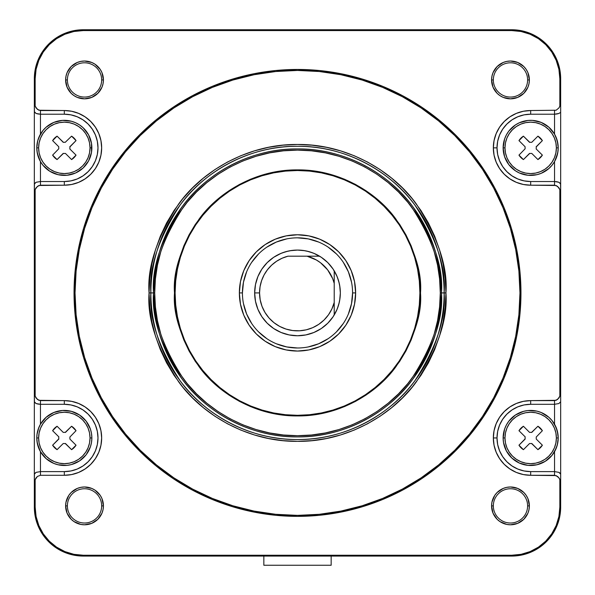<?xml version="1.0" encoding="UTF-8"?>
<svg xmlns="http://www.w3.org/2000/svg" width="595" height="595" viewBox="0 0 595 595"><rect width="100%" height="100%" fill="white"/><g stroke="black" fill="none" stroke-linecap="round" stroke-linejoin="round"><path stroke-width="0.89" d="M340.34 292.911L339.946 298.69L338.778 304.357L336.859 309.824L334.219 314.978L334.219 302.468A37.946 37.946 0 0 1 259.554 292.911L254.66 292.911A42.84 42.84 0 0 0 334.219 314.978L334.219 270.844A42.84 42.84 0 0 1 286.054 334.189A42.84 42.84 0 0 1 275.433 256.192A42.84 42.84 0 0 1 334.219 270.844A42.84 42.84 0 0 0 319.567 256.192L307.057 256.192A37.946 37.946 0 0 1 334.219 283.354L332.635 278.579L327.644 269.862L320.549 262.767L316.354 259.985L307.057 256.192L287.943 256.192L282.052 258.252L276.586 261.25L271.684 265.102L267.482 269.706L264.083 274.935L261.592 280.647L260.067 286.693L259.554 292.911L260.171 299.716L262.001 306.306L264.983 312.457L269.014 317.975L273.975 322.683L279.702 326.424L286.002 329.072L292.68 330.545L299.516 330.798L306.284 329.823L312.762 327.652L318.749 324.349L324.044 320.021L328.477 314.822L331.906 308.902L334.219 302.468L334.219 270.844L336.859 275.998L338.778 281.457L339.946 287.132L340.34 292.911L339.686 300.356M556.377 147.865A25.704 25.704 0 0 1 530.673 173.569A25.704 25.704 0 0 1 504.969 147.865A25.704 25.704 0 0 0 530.673 173.569A25.704 25.704 0 0 0 556.377 147.865L558.214 147.865A27.541 27.541 0 0 0 541.249 122.436A27.541 27.541 0 0 1 554.54 134.128L557.277 140.762L558.214 147.865L556.377 147.865L555.879 152.878L554.421 157.705L552.041 162.145L548.85 166.042L544.953 169.24L540.505 171.613L535.686 173.078L530.673 173.569L525.66 173.078L520.833 171.613L516.393 169.24L512.496 166.042L509.298 162.145L506.925 157.705L505.46 152.878L504.969 147.865L503.132 147.865A27.541 27.541 0 0 1 554.54 134.128L548.85 127.181L541.234 122.436A27.541 27.541 0 0 0 519.323 122.771A27.541 27.541 0 0 1 541.227 122.429L532.495 120.383L527.996 120.458L519.323 122.771L515.382 124.957L508.829 131.093L506.39 134.879L504.597 139.007L503.132 147.865A27.541 27.541 0 0 1 503.496 143.38A27.541 27.541 0 0 0 503.132 147.85L504.969 147.865L505.46 142.852L506.925 138.033L509.298 133.585L512.496 129.688L516.393 126.497L520.833 124.117L525.66 122.659L530.673 122.161L535.686 122.659L540.505 124.117L544.953 126.497L548.85 129.688L552.041 133.585L554.421 138.033L555.879 142.852L556.377 147.865A25.704 25.704 0 0 0 530.673 122.161A25.704 25.704 0 0 0 504.969 147.865A25.704 25.704 0 0 1 530.673 122.161A25.704 25.704 0 0 1 556.377 147.865M525.147 148.757A5.6 5.6 0 0 1 525.147 146.972A5.6 5.6 0 0 0 525.147 148.757L518.966 155.117L525.147 148.757M529.505 142.294L523.422 136.158L529.781 142.339A5.6 5.6 0 0 1 531.566 142.339A5.6 5.6 0 0 0 529.781 142.339L529.505 142.294M536.102 146.839L542.38 140.613L536.199 146.972A5.6 5.6 0 0 1 536.199 148.757A5.6 5.6 0 0 0 536.199 146.972L536.102 146.839M536.102 148.891L542.38 155.117A13.767 13.767 0 0 1 537.925 159.572L531.826 153.48L537.925 159.572L542.38 155.117L536.102 148.891M529.505 153.436L529.781 153.391A5.6 5.6 0 0 0 531.566 153.391A5.6 5.6 0 0 1 529.781 153.391L523.422 159.572A13.767 13.767 0 0 1 518.966 155.117L523.422 159.572L529.505 153.436M504.969 437.957A25.704 25.704 0 0 1 530.673 412.253A25.704 25.704 0 0 1 556.377 437.957A25.704 25.704 0 0 0 530.673 412.253A25.704 25.704 0 0 0 504.969 437.957L503.132 437.957A27.541 27.541 0 0 1 554.54 424.213L557.277 430.854L558.214 437.957A27.541 27.541 0 0 0 541.249 412.521A27.541 27.541 0 0 1 554.54 424.213L554.54 404.295L530.673 404.295L524.106 404.942L517.791 406.854L511.975 409.97L506.873 414.15L502.686 419.252L499.577 425.075L497.658 431.39L497.011 437.957A33.662 33.662 0 0 0 530.673 471.612L530.673 475.286A37.329 37.329 0 0 1 493.337 437.957L497.011 437.957L497.658 444.517L499.577 450.832L502.686 456.655L506.873 461.757L511.975 465.945L517.791 469.053L524.106 470.965L530.673 471.612L554.54 471.612L554.54 451.694A27.541 27.541 0 0 1 503.496 433.472A27.541 27.541 0 0 0 503.132 437.942L504.969 437.957L505.46 432.937L506.925 428.117L509.298 423.677L512.496 419.78L516.393 416.582L520.833 414.209L525.66 412.744L530.673 412.253L535.686 412.744L540.505 414.209L544.953 416.582L548.85 419.78L552.041 423.677L554.421 428.117L555.879 432.937L556.377 437.957L558.214 437.957L556.377 437.957L555.879 442.97L554.421 447.79L552.041 452.237L548.85 456.127L544.953 459.325L540.505 461.698L535.686 463.163L530.673 463.661L525.66 463.163L520.833 461.698L516.393 459.325L512.496 456.127L509.298 452.237L506.925 447.79L505.46 442.97L504.969 437.957A25.704 25.704 0 0 0 530.673 463.661A25.704 25.704 0 0 0 556.377 437.957A25.704 25.704 0 0 1 530.673 463.661A25.704 25.704 0 0 1 504.969 437.957M536.199 437.065A5.6 5.6 0 0 1 536.199 438.842A5.6 5.6 0 0 0 536.199 437.065L542.38 430.706L536.199 437.065M531.833 443.528L537.925 449.664L531.566 443.483A5.6 5.6 0 0 1 529.781 443.483A5.6 5.6 0 0 0 531.566 443.483L531.833 443.528M525.244 438.976L518.966 445.201L525.147 438.842A5.6 5.6 0 0 1 525.147 437.065A5.6 5.6 0 0 0 525.147 438.842L525.244 438.976M525.244 436.931L518.966 430.706A13.767 13.767 0 0 1 523.422 426.251L529.513 432.342L523.422 426.251L518.966 430.706L525.244 436.931M531.833 432.387L531.566 432.424A5.6 5.6 0 0 0 529.781 432.424A5.6 5.6 0 0 1 531.566 432.424L537.925 426.251A13.767 13.767 0 0 1 542.38 430.706L537.925 426.251L531.826 432.342M90.031 147.865A25.704 25.704 0 0 1 64.327 173.569A25.704 25.704 0 0 1 38.623 147.865A25.704 25.704 0 0 0 64.327 173.569A25.704 25.704 0 0 0 90.031 147.865L91.868 147.865A27.541 27.541 0 0 0 91.504 143.38A27.541 27.541 0 0 1 91.868 147.85L90.031 147.865L89.54 152.878L88.075 157.705L85.702 162.145L82.504 166.042L78.607 169.24L74.167 171.613L69.34 173.078L64.327 173.569L59.314 173.078L54.495 171.613L50.047 169.24L46.15 166.042L42.959 162.145L40.579 157.705L39.121 152.878L38.623 147.865L36.786 147.865L37.723 140.762L40.46 134.128A27.541 27.541 0 0 1 91.868 147.865A27.541 27.541 0 0 1 40.46 161.602L38.868 158.367A27.541 27.541 0 0 1 37.314 153.235L36.786 147.865L38.623 147.865L39.121 142.852L40.579 138.033L42.959 133.585L46.15 129.688L50.047 126.497L54.495 124.117L59.314 122.659L64.327 122.161L69.34 122.659L74.167 124.117L78.607 126.497L82.504 129.688L85.702 133.585L88.075 138.033L89.54 142.852L90.031 147.865A25.704 25.704 0 0 0 64.327 122.161A25.704 25.704 0 0 0 38.623 147.865A25.704 25.704 0 0 1 64.327 122.161A25.704 25.704 0 0 1 90.031 147.865M58.801 148.757A5.6 5.6 0 0 1 58.801 146.972A5.6 5.6 0 0 0 58.801 148.757L52.62 155.117L58.801 148.757M63.167 142.294L63.434 142.339A5.6 5.6 0 0 1 65.219 142.339L71.579 136.158L65.219 142.339A5.6 5.6 0 0 0 63.434 142.339L57.075 136.158L63.174 142.25M69.756 146.839L76.034 140.613L69.853 146.972A5.6 5.6 0 0 1 69.853 148.757A5.6 5.6 0 0 0 69.853 146.972L69.756 146.839M69.756 148.891L76.034 155.117A13.767 13.767 0 0 1 71.579 159.572L65.487 153.48L71.579 159.572L76.034 155.117L69.756 148.891M63.167 153.436L63.434 153.391A5.6 5.6 0 0 0 65.219 153.391A5.6 5.6 0 0 1 63.434 153.391L57.075 159.572A13.767 13.767 0 0 1 52.62 155.117L57.075 159.572L63.167 153.436M38.623 437.957A25.704 25.704 0 0 1 64.327 412.253A25.704 25.704 0 0 1 90.031 437.957A25.704 25.704 0 0 0 64.327 412.253A25.704 25.704 0 0 0 38.623 437.957L36.786 437.957L37.024 434.372L38.236 429.129L40.46 424.213A27.541 27.541 0 0 1 91.868 437.957A27.541 27.541 0 0 0 91.504 433.472A27.541 27.541 0 0 1 91.868 437.942L90.031 437.957L91.868 437.957A27.541 27.541 0 0 1 40.46 451.694L38.868 448.452A27.541 27.541 0 0 1 37.314 443.32L36.786 437.957L38.623 437.957L39.121 432.937L40.579 428.117L42.959 423.677L46.15 419.78L50.047 416.582L54.495 414.209L59.314 412.744L64.327 412.253L69.34 412.744L74.167 414.209L78.607 416.582L82.504 419.78L85.702 423.677L88.075 428.117L89.54 432.937L90.031 437.957L89.54 442.97L88.075 447.79L85.702 452.237L82.504 456.127L78.607 459.325L74.167 461.698L69.34 463.163L64.327 463.661L59.314 463.163L54.495 461.698L50.047 459.325L46.15 456.127L42.959 452.237L40.579 447.79L39.121 442.97L38.623 437.957A25.704 25.704 0 0 0 64.327 463.661A25.704 25.704 0 0 0 90.031 437.957A25.704 25.704 0 0 1 64.327 463.661A25.704 25.704 0 0 1 38.623 437.957M69.853 437.065A5.6 5.6 0 0 1 69.853 438.842A5.6 5.6 0 0 0 69.853 437.065L76.034 430.706L69.853 437.065M65.495 443.528L71.579 449.664L65.219 443.483A5.6 5.6 0 0 1 63.434 443.483A5.6 5.6 0 0 0 65.219 443.483L65.495 443.528M58.898 438.976L52.62 445.201L58.801 438.842A5.6 5.6 0 0 1 58.801 437.065A5.6 5.6 0 0 0 58.801 438.842L58.898 438.976M58.898 436.931L52.62 430.706A13.767 13.767 0 0 1 57.075 426.251L63.174 432.342L57.075 426.251L52.62 430.706L58.898 436.931M65.495 432.387L65.219 432.424A5.6 5.6 0 0 0 63.434 432.424A5.6 5.6 0 0 1 65.219 432.424L71.579 426.251A13.767 13.767 0 0 1 76.034 430.706L71.579 426.251L65.495 432.387M405.983 234.921L411.145 245.832L415.213 257.204L418.151 268.91L419.921 280.855L420.509 292.911L419.899 292.911A122.399 122.399 0 0 1 297.5 415.31A122.399 122.399 0 0 1 175.101 292.911L174.491 292.911C172.847 271.528 181.044 246.925 199.087 219.101C217.963 192.683 255.738 169.411 297.5 169.895C339.262 169.411 377.037 192.683 395.913 219.101C413.956 246.925 422.153 271.528 420.509 292.911L419.921 280.855L418.151 268.91L415.213 257.204L411.145 245.832L405.983 234.921L399.781 224.568L392.588 214.869L384.482 205.929L375.542 197.823L365.843 190.631L355.49 184.42L344.572 179.259L333.207 175.198L321.501 172.26L309.556 170.49L297.5 169.895L285.444 170.49L273.499 172.26L261.793 175.198L250.428 179.259L239.51 184.42L229.157 190.631L219.458 197.823L210.518 205.929L202.412 214.869L195.22 224.568L189.017 234.921L183.855 245.832L179.787 257.204L176.849 268.91L175.079 280.855L174.491 292.911L175.079 304.967L176.849 316.912L179.787 328.618L183.855 339.983L189.017 350.894L195.22 361.254L202.412 370.945L210.518 379.893L219.458 387.999L229.157 395.192L239.51 401.394L250.428 406.556L261.793 410.624L273.499 413.555L285.444 415.332L297.5 415.92L309.556 415.332L321.501 413.555L333.207 410.624L344.572 406.556L355.49 401.394L365.843 395.192L375.542 387.999L384.482 379.893L392.588 370.945L399.781 361.254L405.983 350.894L411.145 339.983L415.213 328.618L418.151 316.912L419.921 304.967L420.509 292.911C422.153 314.294 413.956 338.897 395.913 366.721C377.037 393.131 339.262 416.411 297.5 415.92C255.738 416.411 217.963 393.131 199.087 366.721C181.044 338.897 172.847 314.294 174.491 292.911L175.101 292.911L175.689 280.914L177.451 269.029L180.367 257.382L184.42 246.07L189.552 235.211L195.725 224.91L202.88 215.264L210.95 206.361L219.853 198.291L229.499 191.136L239.8 184.963L250.659 179.824L261.971 175.778L273.618 172.862L285.503 171.1L297.5 170.512L309.497 171.1L321.382 172.862L333.029 175.778L344.341 179.824L355.2 184.963L365.501 191.136L375.147 198.291L384.05 206.361L392.12 215.264L399.275 224.91L405.448 235.211L410.58 246.07L414.633 257.382L417.549 269.029L419.311 280.914L419.899 292.911L419.311 304.908L417.549 316.785L414.633 328.44L410.58 339.752L405.448 350.611L399.275 360.912L392.12 370.559L384.05 379.461L375.147 387.524L365.501 394.678L355.2 400.859L344.341 405.991L333.029 410.037L321.382 412.96L309.497 414.722L297.5 415.31L285.503 414.722L273.618 412.96L261.971 410.037L250.659 405.991L239.8 400.859L229.499 394.678L219.853 387.524L210.95 379.461L202.88 370.559L195.725 360.912L189.552 350.611L184.42 339.752L180.367 328.44L177.451 316.785L175.689 304.908L175.101 292.911A122.399 122.399 0 0 1 297.5 170.512A122.399 122.399 0 0 1 419.899 292.911L420.509 292.911L419.921 304.967L418.151 316.912M557.686 153.213L554.54 161.602A27.541 27.541 0 0 1 503.132 147.865L504.597 156.723L508.829 164.637L515.382 170.772L519.323 172.959A27.541 27.541 0 0 1 503.504 152.357A27.541 27.541 0 0 0 519.316 172.959L527.996 175.272A27.541 27.541 0 0 1 519.323 172.959A27.541 27.541 0 0 0 527.988 175.272L536.95 174.685L541.234 173.301A27.541 27.541 0 0 1 527.996 175.28A27.541 27.541 0 0 0 541.227 173.301L548.85 168.549L551.981 165.313L554.54 161.602A27.541 27.541 0 0 1 541.249 173.294A27.541 27.541 0 0 0 558.214 147.865L557.686 153.213A27.541 27.541 0 0 1 556.132 158.367L554.54 161.602L554.54 181.527L530.673 181.527L524.106 180.88L517.791 178.961L511.975 175.852L506.873 171.665L502.686 166.563L499.577 160.747L497.658 154.432L497.011 147.865A33.662 33.662 0 0 0 530.673 181.527L530.673 185.201A37.329 37.329 0 0 1 493.337 147.865L497.011 147.865L497.658 141.298L499.577 134.983L502.686 129.167L506.873 124.065L511.975 119.878L517.791 116.769L524.106 114.85L530.673 114.203L554.54 114.203L554.54 134.128L556.132 137.363A27.541 27.541 0 0 1 557.686 142.502M101.663 79.931A17.136 17.136 0 0 0 84.527 62.795A17.136 17.136 0 0 0 67.391 79.931L65.621 79.931A18.906 18.906 0 0 1 84.527 61.032A18.906 18.906 0 0 1 103.426 79.931L101.663 79.931A17.136 17.136 0 0 1 84.527 97.067A17.136 17.136 0 0 1 67.391 79.931A17.136 17.136 0 0 1 84.527 62.795A17.136 17.136 0 0 1 101.663 79.931L103.426 79.931L103.061 83.62L101.99 87.168L97.892 93.303L91.756 97.402L84.527 98.837L77.291 97.402L74.025 95.654L71.155 93.303L67.056 87.168L65.621 79.931L65.986 76.249L67.056 72.702L71.155 66.566L77.291 62.468L80.838 61.397L84.527 61.032L91.756 62.468L95.029 64.215L100.243 69.429L101.99 72.702L103.426 79.931A18.906 18.906 0 0 1 84.527 98.837A18.906 18.906 0 0 1 65.621 79.931L67.391 79.931A17.136 17.136 0 0 0 84.527 97.067A17.136 17.136 0 0 0 101.663 79.931M101.663 505.884A17.136 17.136 0 0 0 84.527 488.748A17.136 17.136 0 0 0 67.391 505.884L65.621 505.884A18.906 18.906 0 0 1 84.527 486.985A18.906 18.906 0 0 1 103.426 505.884L101.663 505.884A17.136 17.136 0 0 1 84.527 523.02A17.136 17.136 0 0 1 67.391 505.884A17.136 17.136 0 0 1 84.527 488.748A17.136 17.136 0 0 1 101.663 505.884L103.426 505.884L103.061 509.573L101.99 513.121L97.892 519.249L91.756 523.347L84.527 524.79L80.838 524.426L74.025 521.599L71.155 519.249L67.056 513.121L65.621 505.884L65.986 502.195L68.804 495.382L71.155 492.519L77.291 488.421L80.838 487.35L84.527 486.985L91.756 488.421L95.029 490.168L100.243 495.382L101.99 498.655L103.426 505.884A18.906 18.906 0 0 1 84.527 524.79A18.906 18.906 0 0 1 65.621 505.884L67.391 505.884A17.136 17.136 0 0 0 84.527 523.02A17.136 17.136 0 0 0 101.663 505.884M91.504 442.442A27.541 27.541 0 0 0 91.868 437.972L91.496 433.465A27.541 27.541 0 0 0 53.773 412.514A27.541 27.541 0 0 1 91.496 433.465L90.403 429.099L86.171 421.178L79.618 415.05L71.437 411.346L62.505 410.476L53.766 412.521L46.15 417.266L40.46 424.213A27.541 27.541 0 0 1 53.751 412.521A27.541 27.541 0 0 0 53.751 463.386M527.609 505.884A17.136 17.136 0 0 0 510.473 488.748A17.136 17.136 0 0 0 493.337 505.884L491.574 505.884A18.906 18.906 0 0 1 510.473 486.985A18.906 18.906 0 0 1 529.379 505.884L527.609 505.884A17.136 17.136 0 0 1 510.473 523.02A17.136 17.136 0 0 1 493.337 505.884A17.136 17.136 0 0 1 510.473 488.748A17.136 17.136 0 0 1 527.609 505.884L529.379 505.884L529.014 509.573L527.944 513.121L523.845 519.249L517.71 523.347L510.473 524.79L506.791 524.426L499.971 521.599L497.108 519.249L493.01 513.121L491.574 505.884L491.939 502.195L494.757 495.382L497.108 492.519L503.244 488.421L506.791 487.35L510.473 486.985L517.71 488.421L523.845 492.519L526.196 495.382L527.944 498.655L529.379 505.884A18.906 18.906 0 0 1 510.473 524.79A18.906 18.906 0 0 1 491.574 505.884L493.337 505.884A17.136 17.136 0 0 0 510.473 523.02A17.136 17.136 0 0 0 527.609 505.884M527.609 79.931A17.136 17.136 0 0 0 510.473 62.795A17.136 17.136 0 0 0 493.337 79.931L491.574 79.931A18.906 18.906 0 0 1 510.473 61.032A18.906 18.906 0 0 1 529.379 79.931L527.609 79.931A17.136 17.136 0 0 1 510.473 97.067A17.136 17.136 0 0 1 493.337 79.931A17.136 17.136 0 0 1 510.473 62.795A17.136 17.136 0 0 1 527.609 79.931L529.379 79.931L529.014 83.62L527.944 87.168L523.845 93.303L517.71 97.402L510.473 98.837L503.244 97.402L499.971 95.654L497.108 93.303L493.01 87.168L491.574 79.931L491.939 76.249L493.01 72.702L497.108 66.566L503.244 62.468L506.791 61.397L510.473 61.032L517.71 62.468L523.845 66.566L526.196 69.429L527.944 72.702L529.379 79.931A18.906 18.906 0 0 1 510.473 98.837A18.906 18.906 0 0 1 491.574 79.931L493.337 79.931A17.136 17.136 0 0 0 510.473 97.067A17.136 17.136 0 0 0 527.609 79.931M91.496 143.373A27.541 27.541 0 0 0 75.684 122.778A27.541 27.541 0 0 1 91.496 143.373M37.314 142.517A27.541 27.541 0 0 1 38.868 137.371L43.019 130.424L46.15 127.181L53.766 122.436L62.505 120.383L71.437 121.261L75.677 122.771A27.541 27.541 0 0 0 53.773 122.429A27.541 27.541 0 0 1 75.677 122.771L79.618 124.957L83.144 127.761L88.61 134.879L91.496 143.38L91.496 152.357A27.541 27.541 0 0 1 53.773 173.301A27.541 27.541 0 0 0 91.496 152.357L88.61 160.851L83.144 167.976L75.677 172.959L67.004 175.272L58.05 174.685L49.764 171.241L43.019 165.313L40.46 161.602L40.46 181.527L64.327 181.527L70.894 180.88L77.209 178.961L83.025 175.852L88.127 171.665L92.314 166.563L95.423 160.747L97.342 154.432L97.989 147.865L97.342 141.298L95.423 134.983L92.314 129.167L88.127 124.065L83.025 119.878L77.209 116.769L70.894 114.85L64.327 114.203L40.46 114.203L40.46 134.128A27.541 27.541 0 0 1 53.751 122.436A27.541 27.541 0 0 0 53.751 173.294A27.541 27.541 0 0 1 40.46 161.602L37.314 153.235M557.686 443.305L556.132 448.452A27.541 27.541 0 0 1 541.249 463.386A27.541 27.541 0 0 0 558.214 437.957L557.686 443.305A27.541 27.541 0 0 1 556.132 448.452L551.981 455.398L545.236 461.326L536.95 464.769L527.996 465.364L519.323 463.044L511.856 458.061L506.39 450.943L503.504 442.442A27.541 27.541 0 0 0 541.227 463.393A27.541 27.541 0 0 1 503.504 442.442L503.132 437.957A27.541 27.541 0 0 0 503.496 442.442A27.541 27.541 0 0 1 503.132 437.972L504.597 429.099L506.39 424.964L508.829 421.178L515.382 415.05L523.563 411.346L527.996 410.543L536.95 411.138L541.234 412.521A27.541 27.541 0 0 0 503.504 433.465A27.541 27.541 0 0 1 541.227 412.514L548.85 417.266L551.981 420.509L556.132 427.455A27.541 27.541 0 0 1 557.686 432.587M519.316 122.778A27.541 27.541 0 0 0 503.504 143.373A27.541 27.541 0 0 1 519.316 122.778M520.96 292.911A223.46 223.46 0 0 1 297.5 516.363A223.46 223.46 0 0 1 74.04 292.911A223.46 223.46 0 0 0 297.5 516.363A223.46 223.46 0 0 0 520.96 292.911L519.963 292.911A222.463 222.463 0 0 1 297.5 515.374A222.463 222.463 0 0 1 75.037 292.911L74.04 292.911L75.037 292.911A222.463 222.463 0 0 1 297.5 70.448A222.463 222.463 0 0 1 519.963 292.911L520.96 292.911A223.46 223.46 0 0 0 297.5 69.451A223.46 223.46 0 0 0 74.04 292.911L75.119 271.008L78.339 249.312L83.664 228.041L91.05 207.395L100.429 187.574L111.704 168.764L124.764 151.152L139.49 134.901L155.741 120.175L173.353 107.115L192.163 95.84L211.984 86.461L232.638 79.075L253.909 73.75L275.597 70.53L297.5 69.451L319.403 70.53L341.091 73.75L362.362 79.075L383.016 86.461L402.837 95.84L421.647 107.115L439.259 120.175L455.51 134.901L470.236 151.152L483.296 168.764L494.571 187.574L503.95 207.395L511.336 228.041L516.661 249.312L519.881 271.008L520.96 292.911L519.881 314.815L516.661 336.502L511.336 357.774L503.95 378.42L494.571 398.248L483.296 417.058L470.236 434.67L455.51 450.921L439.259 465.647L421.647 478.707L402.837 489.982L383.016 499.354L362.362 506.747L341.091 512.072L319.403 515.292L297.5 516.363L275.597 515.292L253.909 512.072L232.638 506.747L211.984 499.354L192.163 489.982L173.353 478.707L155.741 465.647L139.49 450.921L124.764 434.67L111.704 417.058L100.429 398.248L91.05 378.42L83.664 357.774L78.339 336.502L75.119 314.815L74.04 292.911A223.46 223.46 0 0 1 297.5 69.451A223.46 223.46 0 0 1 520.96 292.911M352.582 292.911L355.639 292.911A58.139 58.139 0 0 1 297.5 351.05A58.139 58.139 0 0 1 239.361 292.911L240.477 304.253L243.786 315.157L249.156 325.212L256.386 334.018L265.199 341.255L275.254 346.625L286.158 349.934L297.5 351.05L308.842 349.934L319.746 346.625L329.801 341.255L338.614 334.018L345.844 325.212L351.214 315.157L354.523 304.253L355.639 292.911L354.523 281.569L351.214 270.658L345.844 260.61L338.614 251.797L329.801 244.567L319.746 239.197L308.842 235.888L297.5 234.772L286.158 235.888L275.254 239.197L265.199 244.567L256.386 251.797L249.156 260.61L243.786 270.658L240.477 281.569L239.361 292.911L242.418 292.911A55.082 55.082 0 0 0 297.5 347.993A55.082 55.082 0 0 0 352.582 292.911A55.082 55.082 0 0 0 297.5 237.829A55.082 55.082 0 0 0 242.418 292.911L239.361 292.911A58.139 58.139 0 0 1 297.5 234.772A58.139 58.139 0 0 1 355.639 292.911L352.582 292.911A55.082 55.082 0 0 1 297.5 347.993A55.082 55.082 0 0 1 242.418 292.911A55.082 55.082 0 0 1 297.5 237.829A55.082 55.082 0 0 1 352.582 292.911L351.519 303.658L348.387 313.989M444.123 292.911C446.079 318.392 436.306 347.718 414.797 380.882C392.298 412.372 347.272 440.114 297.5 439.534C247.728 440.114 202.702 412.372 180.203 380.882C158.694 347.718 148.921 318.392 150.877 292.911L149.062 292.911C147.084 318.712 156.976 348.395 178.753 381.968C201.526 413.845 247.111 441.936 297.5 441.349C347.889 441.936 393.474 413.845 416.247 381.968C438.024 348.395 447.916 318.712 445.938 292.911L440.285 292.911C442.189 268.092 432.669 239.532 411.725 207.238C389.814 176.574 345.97 149.561 297.5 150.126C249.03 149.561 205.186 176.574 183.275 207.238C162.331 239.532 152.811 268.092 154.715 292.911L153.51 292.911C151.591 267.884 161.185 239.086 182.308 206.517C204.405 175.592 248.621 148.348 297.5 148.921C346.379 148.348 390.595 175.592 412.692 206.517C433.815 239.086 443.409 267.884 441.49 292.911A143.99 143.99 0 0 0 297.5 148.921A143.99 143.99 0 0 0 153.51 292.911L150.877 292.911A146.623 146.623 0 0 1 297.5 146.288A146.623 146.623 0 0 1 444.123 292.911A146.623 146.623 0 0 1 297.5 439.534A146.623 146.623 0 0 1 150.877 292.911L153.51 292.911A143.99 143.99 0 0 0 297.5 436.901A143.99 143.99 0 0 0 441.49 292.911L445.938 292.911L445.224 278.363L443.082 263.949L439.541 249.818L434.64 236.103L428.407 222.939L420.918 210.444L412.246 198.745L402.458 187.953L391.666 178.165L379.967 169.493L367.472 162.004L354.3 155.771L340.585 150.87L326.462 147.329L312.048 145.187L297.5 144.473L282.952 145.187L268.538 147.329L254.415 150.87L240.7 155.771L227.528 162.004L215.033 169.493L203.334 178.165L192.542 187.953L182.754 198.745L174.082 210.444L166.593 222.939L160.36 236.103L155.459 249.818L151.918 263.949L149.776 278.363L149.062 292.911L149.776 307.459L151.918 321.865L155.459 335.997L160.36 349.711L166.593 362.883L174.082 375.378L182.754 387.077L192.542 397.869L203.334 407.649L215.033 416.329L227.528 423.819L240.7 430.044L254.415 434.952L268.538 438.493L282.952 440.627L297.5 441.349L312.048 440.627L326.462 438.493L340.585 434.952L354.3 430.044L367.472 423.819L379.967 416.329L391.666 407.649L402.458 397.869L412.246 387.077L420.918 375.378L428.407 362.883L434.64 349.711L439.541 335.997L443.082 321.865L445.224 307.459L445.938 292.911C447.916 267.11 438.024 237.42 416.247 203.847C393.474 171.97 347.889 143.886 297.5 144.473C247.111 143.886 201.526 171.97 178.753 203.847C156.976 237.42 147.084 267.11 149.062 292.911L150.877 292.911C148.921 267.423 158.694 238.097 180.203 204.933C202.702 173.45 247.728 145.701 297.5 146.288C347.272 145.701 392.298 173.45 414.797 204.933C436.306 238.097 446.079 267.423 444.123 292.911M37.314 432.602A27.541 27.541 0 0 1 38.868 427.455L40.46 424.213L40.46 404.295L64.327 404.295L70.894 404.942L77.209 406.854L83.025 409.97L88.127 414.15L92.314 419.252L95.423 425.075L97.342 431.39L97.989 437.957L97.342 444.517L95.423 450.832L92.314 456.655L88.127 461.757L83.025 465.945L77.209 469.053L70.894 470.965L64.327 471.612L40.46 471.612L40.46 451.694L46.15 458.641L53.766 463.386A27.541 27.541 0 0 0 91.496 442.442L91.868 437.957M503.496 152.35A27.541 27.541 0 0 1 503.132 147.88A27.541 27.541 0 0 0 503.496 152.35M91.868 147.88A27.541 27.541 0 0 1 91.504 152.35A27.541 27.541 0 0 0 91.868 147.88M519.963 292.911L518.892 314.718L515.687 336.309L510.384 357.491L503.028 378.041L493.694 397.78L482.471 416.5L469.462 434.038L454.803 450.214L438.627 464.873L421.096 477.882L402.369 489.105L382.63 498.439L362.08 505.795L340.898 511.098L319.307 514.303L297.5 515.374L275.693 514.303L254.102 511.098L232.92 505.795L212.37 498.439L192.631 489.105L173.904 477.882L156.373 464.873L140.197 450.214L125.538 434.038L112.529 416.5L101.306 397.78L91.972 378.041L84.616 357.491L79.314 336.309L76.108 314.718L75.037 292.911L76.108 271.104L79.314 249.513L84.616 228.331L91.972 207.774L101.306 188.042L112.529 169.315L125.538 151.785L140.197 135.608L156.373 120.941L173.904 107.94L192.631 96.717L212.37 87.383L232.92 80.028L254.102 74.725L275.693 71.519L297.5 70.448L319.307 71.519L340.898 74.725L362.08 80.028L382.63 87.383L402.369 96.717L421.096 107.94L438.627 120.941L454.803 135.608L469.462 151.785L482.471 169.315L493.694 188.042L503.028 207.774L510.384 228.331L515.687 249.513L518.892 271.104L519.963 292.911M440.285 292.911L439.593 306.908L437.541 320.764L434.134 334.36L429.412 347.554L423.424 360.22L416.217 372.239L407.873 383.492L398.464 393.875L388.081 403.284L376.828 411.628L364.809 418.835L352.143 424.823L338.949 429.545L325.353 432.952L311.497 435.005L297.5 435.696L283.503 435.005L269.647 432.952L256.051 429.545L242.857 424.823L230.191 418.835L218.172 411.628L206.919 403.284L196.536 393.875L187.127 383.492L178.783 372.239L171.576 360.22L165.588 347.554L160.866 334.36L157.459 320.764L155.407 306.908L154.715 292.911L155.407 278.914L157.459 265.058L160.866 251.462L165.588 238.268L171.576 225.602L178.783 213.583L187.127 202.33L196.536 191.947L206.919 182.539L218.172 174.194L230.191 166.987L242.857 160.992L256.051 156.277L269.647 152.87L283.503 150.818L297.5 150.126L311.497 150.818L325.353 152.87L338.949 156.277L352.143 160.992L364.809 166.987L376.828 174.194L388.081 182.539L398.464 191.947L407.873 202.33L416.217 213.583L423.424 225.602L429.412 238.268L434.134 251.462L437.541 265.058L439.593 278.914L440.285 292.911L441.49 292.911C443.409 317.938 433.815 346.736 412.692 379.305C390.595 410.23 346.379 437.474 297.5 436.901C248.621 437.474 204.405 410.23 182.308 379.305C161.185 346.736 151.591 317.938 153.51 292.911L154.715 292.911C152.811 317.73 162.331 346.283 183.275 378.576C205.186 409.241 249.03 436.261 297.5 435.696C345.97 436.261 389.814 409.241 411.725 378.576C432.669 346.283 442.189 317.73 440.285 292.911M343.3 323.509L336.45 331.854L343.3 323.509M328.098 338.704L318.578 343.798L308.247 346.93M297.5 347.993L286.753 346.93L276.422 343.798M266.902 338.704L258.55 331.854L266.902 338.704M251.7 323.509L246.613 313.989L243.481 303.658M242.418 292.911L243.481 282.164L246.613 271.833M251.7 262.306L258.55 253.961L251.7 262.306M266.902 247.111L276.422 242.024L286.753 238.885M297.5 237.829L308.247 238.885L318.578 242.024M328.098 247.111L336.45 253.961L328.098 247.111M343.3 262.306L348.387 271.833L351.519 282.164M281.108 253.329L273.7 257.293L267.207 262.618L261.882 269.111L257.918 276.519L255.486 284.551L254.66 292.911L255.486 301.271L257.918 309.303L261.882 316.711L267.207 323.204L273.7 328.529L281.108 332.486L289.14 334.925L297.5 335.751L305.86 334.925L313.892 332.486L321.3 328.529L327.793 323.204L333.118 316.711L337.082 309.303M337.372 308.574L339.299 302.305M340.34 292.904L339.686 285.466M339.299 283.517L337.372 277.248M337.082 276.519L333.118 269.111L327.793 262.618L321.3 257.293L313.892 253.329M313.163 253.039L306.894 251.112M304.945 250.726L297.515 250.071L290.055 250.726M288.106 251.112L281.837 253.039M554.54 161.602L554.54 181.527L558.869 182.271L560.661 184.063L560.661 104.936L558.869 108L556.124 110.239L530.673 110.536L530.673 114.203A33.662 33.662 0 0 0 497.011 147.865L493.337 147.865L494.058 140.584L496.185 133.577L499.629 127.122L504.277 121.469L509.93 116.828L516.386 113.377L523.392 111.25L530.673 110.536L556.124 110.239L558.869 108L559.843 106.208L559.843 78.711L558.913 69.318L556.176 60.288L551.729 51.966L545.741 44.67L538.445 38.682L530.123 34.235L521.094 31.498L511.7 30.568L83.3 30.568L73.906 31.498L64.877 34.235L56.555 38.682L49.259 44.67L43.271 51.966L38.824 60.288L36.087 69.318L35.157 78.711L35.157 106.208L36.131 108L38.876 110.239L64.327 110.536L71.608 111.25L78.614 113.377L85.07 116.828L90.723 121.469L95.371 127.122L98.815 133.577L100.942 140.584L101.663 147.865L100.942 155.146L98.815 162.152L95.371 168.608L90.723 174.261L85.07 178.909L78.614 182.353L71.608 184.48L64.327 185.201L38.876 185.491L36.131 187.73L35.157 189.522L35.157 396.292L36.131 398.085L38.876 400.323L64.327 400.621L71.608 401.342L78.614 403.462L85.07 406.913L90.723 411.554L95.371 417.214L98.815 423.67L100.942 430.668L101.663 437.957L100.942 445.238L98.815 452.237L95.371 458.693L90.723 464.353L85.07 468.994L78.614 472.445L71.608 474.572L64.327 475.286L40.46 475.286L37.403 476.446L36.131 477.822L35.157 479.615L35.157 507.111L36.087 516.505L38.824 525.534L43.271 533.856L49.259 541.153L56.555 547.14L64.877 551.587L73.906 554.324L83.3 555.247L511.7 555.247L521.094 554.324L530.123 551.587L538.445 547.14L545.741 541.153L551.729 533.856L556.176 525.534L558.913 516.505L559.843 507.111L559.843 479.615L558.869 477.822L556.124 475.584L530.673 475.286L523.392 474.572L516.386 472.445L509.93 468.994L504.277 464.353L499.629 458.693L496.185 452.237L494.058 445.238L493.337 437.957L494.058 430.668L496.185 423.67L499.629 417.214L504.277 411.554L509.93 406.913L516.386 403.462L523.392 401.342L530.673 400.621L556.124 400.323L558.869 398.085L559.843 396.292L559.843 189.522L558.869 187.73L556.124 185.491L530.673 185.201L523.392 184.48L516.386 182.353L509.93 178.909L504.277 174.261L499.629 168.608L496.185 162.152L494.058 155.146L493.337 147.865A37.329 37.329 0 0 1 530.673 110.536L530.673 114.203L554.54 114.203L554.54 134.128M40.46 424.213L40.46 404.295L36.131 403.551L34.339 401.759L34.339 474.148L36.131 472.356L40.46 471.612L40.46 451.694L37.314 443.32M53.766 463.386L58.05 464.769L67.004 465.364L71.437 464.561L79.618 460.857L86.171 454.729L90.403 446.808L91.496 442.442M511.7 29.75A48.961 48.961 0 0 1 560.661 78.711A48.961 48.961 0 0 0 511.7 29.75L83.3 29.75A48.961 48.961 0 0 0 34.339 78.711A48.961 48.961 0 0 1 83.3 29.75L83.3 30.568L83.3 29.75L511.7 29.75L511.7 30.568L511.7 29.75M556.132 137.363L557.976 144.265L558.214 147.865L557.976 151.442L556.132 158.367M556.883 114.009L554.54 114.203L558.869 113.467L556.883 114.009M560.192 112.641L558.869 113.467L560.192 112.641M556.132 427.455L557.976 434.357L558.214 437.957L557.277 445.06L554.54 451.694L554.54 471.612L558.869 472.356L560.661 474.148L560.661 78.711L559.843 78.711L560.661 78.711L560.661 104.936L559.843 106.208L559.843 78.711A48.143 48.143 0 0 0 511.7 30.568L83.3 30.568A48.143 48.143 0 0 0 35.157 78.711L34.339 78.711L34.339 184.063L36.131 182.271L40.46 181.527L40.46 161.602M40.46 134.128L40.46 114.203L36.131 113.467L34.339 111.674L34.339 507.111L35.157 507.111A48.143 48.143 0 0 0 83.3 555.247L511.7 555.247L511.7 556.072L83.3 556.072L83.3 555.247L83.3 556.072A48.961 48.961 0 0 1 34.339 507.111A48.961 48.961 0 0 0 83.3 556.072L511.7 556.072L511.7 555.247A48.143 48.143 0 0 0 559.843 507.111L559.843 479.615L560.453 480.224L558.869 477.822L557.597 476.446L554.54 475.286L530.673 475.286L530.673 471.612L554.54 471.612L554.54 475.286L554.54 471.612L558.869 472.356L560.192 473.181L560.661 474.148L560.661 507.111L559.843 507.111L560.661 507.111A48.961 48.961 0 0 1 511.7 556.072A48.961 48.961 0 0 0 560.661 507.111L560.661 401.759L558.869 403.551L554.54 404.295L554.54 424.213M38.868 158.367L37.024 151.465L36.786 147.865L37.723 140.762L38.868 137.371M38.868 448.452L37.024 441.557L36.786 437.957L37.024 434.372L38.868 427.455M34.339 480.879L34.339 507.111L35.157 507.111L35.157 479.615L34.339 480.879L37.403 476.446L40.46 475.286L40.46 471.612L36.131 472.356L34.458 473.657L34.339 480.879M560.661 401.759L560.661 395.028L557.597 399.461L554.54 400.621L554.54 404.295L558.869 403.551L560.661 401.759M560.661 395.028L560.661 190.794L559.843 189.522L559.843 396.292L560.661 395.028M556.883 181.72L554.54 181.527L554.54 185.201L557.597 186.354L560.661 190.794L560.542 183.565L558.869 182.271L556.883 181.72M554.54 404.295L554.54 400.621L530.673 400.621L530.673 404.295L554.54 404.295M497.011 437.957L493.337 437.957A37.329 37.329 0 0 1 530.673 400.621L530.673 404.295A33.662 33.662 0 0 0 497.011 437.957M554.54 110.536L554.54 114.203L554.54 110.536M38.117 114.009L40.46 114.203L40.46 110.536L37.403 109.376L34.339 104.936L34.458 112.165L36.131 113.467L38.117 114.009M34.339 78.711L34.339 104.936L35.157 106.208L35.157 78.711L34.339 78.711M530.673 181.527L530.673 185.201L554.54 185.201L554.54 181.527L530.673 181.527M38.117 404.102L40.46 404.295L40.46 400.621L37.403 399.461L34.339 395.028L34.458 402.257L36.131 403.551L38.117 404.102M34.339 190.794L34.339 395.028L35.157 396.292L35.157 189.522L34.339 190.794L37.403 186.354L40.46 185.201L40.46 181.527L36.131 182.271L34.458 183.565L34.339 190.794M40.46 181.527L40.46 185.201L64.327 185.201L64.327 181.527L40.46 181.527M64.327 185.201L64.327 181.527A33.662 33.662 0 0 0 97.989 147.865A33.662 33.662 0 0 0 64.327 114.203L64.327 110.536A37.329 37.329 0 0 1 101.663 147.865A37.329 37.329 0 0 1 64.327 185.201M64.327 114.203L64.327 110.536L40.46 110.536L40.46 114.203L64.327 114.203M40.46 471.612L40.46 475.286L64.327 475.286L64.327 471.612L40.46 471.612M64.327 475.286L64.327 471.612A33.662 33.662 0 0 0 97.989 437.957A33.662 33.662 0 0 0 64.327 404.295L64.327 400.621A37.329 37.329 0 0 1 101.663 437.957A37.329 37.329 0 0 1 64.327 475.286M64.327 404.295L64.327 400.621L40.46 400.621L40.46 404.295L64.327 404.295M151.918 263.949L155.459 249.818M254.415 150.87L268.538 147.329M326.462 147.329L340.585 150.87M439.541 249.818L443.082 263.949M443.082 321.865L439.541 335.997M340.585 434.952L326.462 438.493M268.538 438.493L254.415 434.952M155.459 335.997L151.918 321.865M189.017 350.894L183.855 339.983L179.787 328.618L176.849 316.912L175.079 304.967L174.491 292.911L175.079 280.855L176.849 268.91M202.412 214.869L210.518 205.929L219.458 197.823L229.157 190.631M239.51 184.42L250.428 179.259L261.793 175.198L273.499 172.26L285.444 170.49L297.5 169.895L309.556 170.49L321.501 172.26M355.49 184.42L365.843 190.631M375.542 197.823L384.482 205.929L392.588 214.869L399.781 224.568M392.588 370.945L384.482 379.893L375.542 387.999L365.843 395.192M355.49 401.394L344.572 406.556L333.207 410.624L321.501 413.555L309.556 415.332L297.5 415.92L285.444 415.332L273.499 413.555M239.51 401.394L229.157 395.192M219.458 387.999L210.518 379.893L202.412 370.945L195.22 361.254M345.844 325.212L338.614 334.018L329.801 341.255M319.746 346.625L308.842 349.934L297.5 351.05M265.199 341.255L256.386 334.018L249.156 325.212M243.786 315.157L240.477 304.253M249.156 260.61L256.386 251.797L265.199 244.567M275.254 239.197L286.158 235.888M329.801 244.567L338.614 251.797L345.844 260.61M351.214 270.658L354.523 281.569L355.639 292.911M263.838 565.25L331.162 565.25L331.162 556.072L331.162 565.25L263.838 565.25L263.838 556.072L263.838 565.25M57.075 449.664A13.767 13.767 0 0 1 52.62 445.201L57.075 449.664L63.174 443.565L57.075 449.664M76.034 445.201A13.767 13.767 0 0 1 71.579 449.664L76.034 445.201L69.942 439.11L76.034 445.201M71.579 136.158A13.767 13.767 0 0 1 76.034 140.613L71.579 136.158M52.62 140.613A13.767 13.767 0 0 1 57.075 136.158L52.62 140.613L58.712 146.712L52.62 140.613M523.422 449.664A13.767 13.767 0 0 1 518.966 445.201L523.422 449.664L529.513 443.565L523.422 449.664M542.38 445.201A13.767 13.767 0 0 1 537.925 449.664L542.38 445.201L536.288 439.11L542.38 445.201M537.925 136.158A13.767 13.767 0 0 1 542.38 140.613L537.925 136.158L531.826 142.25L537.925 136.158M518.966 140.613A13.767 13.767 0 0 1 523.422 136.158L518.966 140.613L525.058 146.712L518.966 140.613M275.433 256.192A42.84 42.84 0 0 0 254.66 292.911L259.554 292.911A37.946 37.946 0 0 1 287.943 256.192L319.567 256.192L314.413 253.552L308.946 251.626L303.279 250.458L297.5 250.071L291.721 250.458L286.054 251.626L280.587 253.552L275.433 256.192"/></g></svg>

